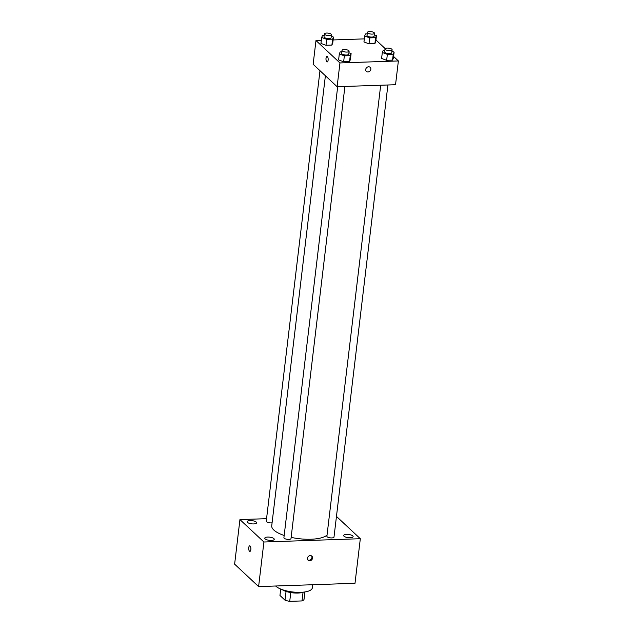 <?xml version="1.0" encoding="UTF-8"?>
<svg xmlns="http://www.w3.org/2000/svg" width="633" height="633" viewBox="0 0 633 633"><rect width="100%" height="100%" fill="white"/><g stroke="black" fill="none" stroke-linecap="round" stroke-linejoin="round"><path stroke-width="0.95" d="M303.057 592.259L302.02 600.931A12.304 4.138 6.8 0 0 303.998 599.53L304.9 591.95M302.02 600.931L289.724 601.35A12.304 4.138 6.8 0 1 285.008 600.179L279.96 595.463L280.72 589.07M290.776 592.575L289.724 601.35M286.053 591.428L285.008 600.179M303.373 592.148A12.707 4.273 -173.2 0 1 297.834 593.066A12.707 4.273 -173.2 0 1 282.16 589.616M275.648 586A19.061 6.409 6.8 0 0 275.869 586.205A19.061 6.409 6.8 0 0 296.687 592.306A19.061 6.409 6.8 0 0 312.322 587.867L312.702 584.734M336.463 516.417L360.319 538.715L355.002 583.294L258.604 586.577L234.621 564.161L239.939 519.59L266.556 518.68M250.067 520.563A4.763 1.598 6.8 0 0 247.139 521.679A4.763 1.598 6.8 0 0 251.681 523.839A4.763 1.598 6.8 0 0 256.602 522.811A4.763 1.598 6.8 0 0 250.067 520.563M267.719 537.069A4.763 1.598 6.8 0 0 264.784 538.185A4.763 1.598 6.8 0 0 269.326 540.337A4.763 1.598 6.8 0 0 274.247 539.308A4.763 1.598 6.8 0 0 267.719 537.069M346.591 534.379A4.763 1.598 6.8 0 0 343.656 535.494A4.763 1.598 6.8 0 0 348.197 537.646A4.763 1.598 6.8 0 0 353.119 536.626A4.763 1.598 6.8 0 0 346.591 534.379M360.319 538.715L263.914 542.006L258.604 586.577M312.544 558.1A2.777 2.382 133.1 0 0 311.887 556.162A2.777 2.382 133.1 0 0 308.255 556.565A2.777 2.382 133.1 0 0 308.089 560.221A2.777 2.382 133.1 0 0 310.779 560.514A2.777 2.382 133.1 0 0 312.544 558.1M307.82 559.912A2.777 2.382 133.1 0 0 310.384 559.841A2.777 2.382 133.1 0 0 311.942 557.538A2.777 2.382 133.1 0 0 311.555 555.909M263.914 542.006L239.939 519.59M250.114 546.026A2.777 1.092 88 0 1 250.89 549.104A2.777 1.092 88 0 1 249.9 551.406A2.777 1.092 88 0 1 248.714 548.661A2.777 1.092 88 0 1 249.711 545.844A2.777 1.092 88 0 1 250.114 546.026M249.9 551.406A2.777 1.092 88 0 1 248.714 548.661A2.777 1.092 88 0 1 249.711 545.844M337.682 86.697L283.908 537.71A3.569 1.203 6.8 0 0 284.17 538.248A3.569 1.203 6.8 0 0 288.07 539.387A3.569 1.203 6.8 0 0 290.998 538.556L344.906 86.452M380.686 85.233L326.905 536.246A3.569 1.203 6.8 0 0 327.166 536.784A3.569 1.203 6.8 0 0 331.067 537.923A3.569 1.203 6.8 0 0 333.995 537.093L387.91 84.988M319.981 70.69L266.256 521.212A3.569 1.203 6.8 0 0 268.242 522.557A3.569 1.203 6.8 0 0 272.087 522.803M325.394 75.754L271.731 525.77A28.596 9.614 6.8 0 0 273.836 530.05A28.596 9.614 6.8 0 0 284.17 535.471M291.14 537.377A28.596 9.614 6.8 0 0 327.039 535.099M393.591 56.479L398.379 60.95L395.538 84.727L337.12 86.713L313.137 64.297L315.978 40.528L321.319 40.346M398.379 60.95L339.953 62.944L337.12 86.713M365.724 69.464A2.777 2.382 -46.9 0 1 367.488 67.051A2.777 2.382 -46.9 0 1 370.178 67.343A2.777 2.382 -46.9 0 1 370.02 71.007A2.777 2.382 -46.9 0 1 366.38 71.41A2.777 2.382 -46.9 0 1 365.724 69.464M375.757 41.556L374.902 43.614L368.999 43.819L363.951 41.96L368.999 43.819L374.902 43.614L375.757 41.556L376.461 35.614L375.606 37.671L369.704 37.877L364.655 36.018L365.51 33.953L367.195 33.897M350.405 59.518L349.551 61.583L343.648 61.781L338.6 59.921L343.648 61.781L349.551 61.583L350.405 59.518L351.109 53.576L350.255 55.641L344.352 55.839L339.304 53.979L340.158 51.922L341.836 51.859M375.939 39.982L385.18 48.614M333.124 39.942L364.315 38.882M339.953 62.944L315.978 40.528M393.402 58.054L392.547 60.119L386.644 60.317L381.596 58.458L386.644 60.317L392.547 60.119L393.402 58.054L394.114 52.112L393.259 54.177L387.356 54.375L382.308 52.515L383.155 50.45L384.84 50.395M332.752 43.02L331.898 45.085L325.995 45.283L320.947 43.424L325.995 45.283L331.898 45.085L332.752 43.02L333.464 37.078L332.61 39.143L326.707 39.341L321.659 37.482L322.514 35.416L324.191 35.361M327.388 56.566A2.777 1.092 88 0 1 328.163 59.644A2.777 1.092 88 0 1 327.174 61.939A2.777 1.092 88 0 1 325.987 59.201A2.777 1.092 88 0 1 326.984 56.384A2.777 1.092 88 0 1 327.388 56.566M327.174 61.939A2.777 1.092 88 0 1 325.987 59.201A2.777 1.092 88 0 1 326.984 56.384M370.178 67.343A2.777 2.382 -46.9 0 1 370.012 70.999A2.777 2.382 -46.9 0 1 366.38 71.41M331.281 36.271L333.464 37.078M324.365 33.881L324.017 36.856A3.569 1.203 6.8 0 0 324.278 37.394A3.569 1.203 6.8 0 0 328.179 38.534A3.569 1.203 6.8 0 0 331.106 37.703L331.463 34.728A3.569 1.203 6.8 0 0 328.06 33.114A3.569 1.203 6.8 0 0 324.365 33.881A3.569 1.203 6.8 0 0 324.634 34.419A3.569 1.203 6.8 0 0 328.535 35.567A3.569 1.203 6.8 0 0 331.463 34.728M332.61 39.143L331.898 45.085M326.707 39.341L325.995 45.283M321.659 37.482L320.947 43.424M374.277 34.807L376.461 35.614M367.369 32.418L367.013 35.393A3.569 1.203 6.8 0 0 367.275 35.923A3.569 1.203 6.8 0 0 371.175 37.07A3.569 1.203 6.8 0 0 374.103 36.239L374.459 33.264A3.569 1.203 6.8 0 0 371.057 31.65A3.569 1.203 6.8 0 0 367.369 32.418A3.569 1.203 6.8 0 0 367.631 32.956A3.569 1.203 6.8 0 0 371.531 34.095A3.569 1.203 6.8 0 0 374.459 33.264M375.606 37.671L374.902 43.614M369.704 37.877L368.999 43.819M364.655 36.018L363.951 41.96M348.925 52.776L351.109 53.576M342.018 50.387L341.662 53.354A3.569 1.203 6.8 0 0 341.923 53.892A3.569 1.203 6.8 0 0 345.824 55.031A3.569 1.203 6.8 0 0 348.751 54.201L349.107 51.233A3.569 1.203 6.8 0 0 345.705 49.619A3.569 1.203 6.8 0 0 342.018 50.387A3.569 1.203 6.8 0 0 342.279 50.917A3.569 1.203 6.8 0 0 346.18 52.064A3.569 1.203 6.8 0 0 349.107 51.233M350.255 55.641L349.551 61.583M344.352 55.839L343.648 61.781M339.304 53.979L338.6 59.921M391.922 51.305L394.114 52.112M385.014 48.923L384.658 51.89A3.569 1.203 6.8 0 0 384.927 52.428A3.569 1.203 6.8 0 0 388.828 53.568A3.569 1.203 6.8 0 0 391.756 52.737L392.112 49.762A3.569 1.203 6.8 0 0 388.702 48.148A3.569 1.203 6.8 0 0 385.014 48.923A3.569 1.203 6.8 0 0 385.275 49.453A3.569 1.203 6.8 0 0 389.176 50.6A3.569 1.203 6.8 0 0 392.112 49.762M393.259 54.177L392.547 60.119M387.356 54.375L386.644 60.317M382.308 52.515L381.596 58.458"/></g></svg>
